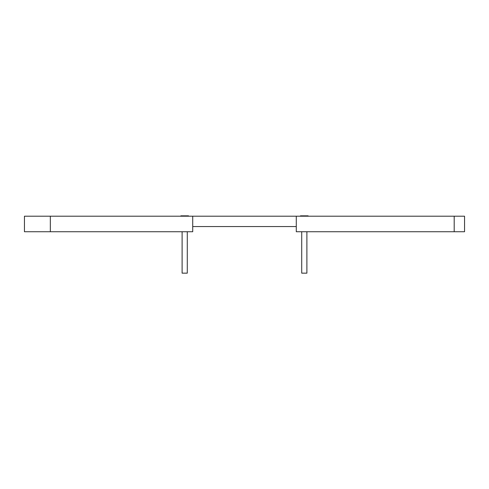 <?xml version="1.0" encoding="UTF-8"?>
<svg xmlns="http://www.w3.org/2000/svg" width="489" height="489" viewBox="0 0 489 489"><rect width="100%" height="100%" fill="white"/><g stroke="black" fill="none" stroke-linecap="round" stroke-linejoin="round"><path stroke-width="0.73" d="M24.45 216.205L192.721 216.205L192.721 231.737L24.45 231.737L24.45 216.205M50.336 231.737L50.336 216.205M454.195 216.205L464.55 216.205L464.55 231.737L454.195 231.737L454.195 216.205L296.279 216.205L296.279 231.737L454.195 231.737M296.279 216.205L192.721 216.205L192.721 226.56L296.279 226.56L296.279 216.205M188.528 216.205L188.528 215.845L180.869 215.845L180.869 216.205M187.287 231.737L187.287 273.155L182.11 273.155L182.11 231.737M308.131 216.205L308.131 215.845L300.472 215.845L300.472 216.205M306.89 231.737L306.89 273.155L301.713 273.155L301.713 231.737"/></g></svg>
